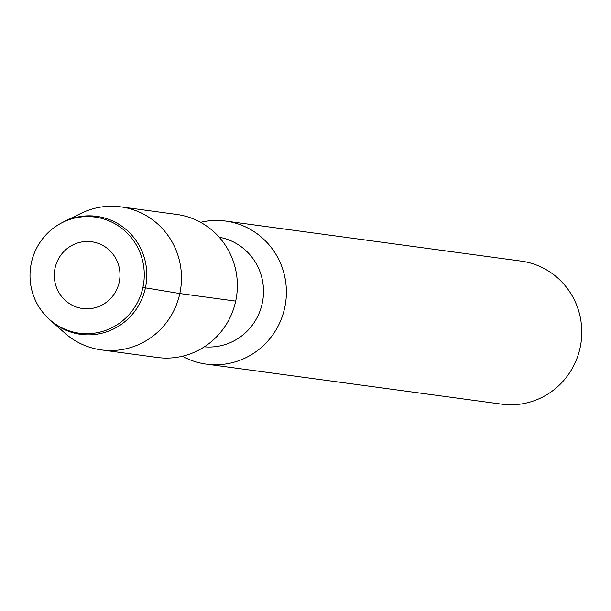 <?xml version="1.0" encoding="UTF-8"?>
<svg xmlns="http://www.w3.org/2000/svg" width="611" height="611" viewBox="0 0 611 611"><rect width="100%" height="100%" fill="white"/><g stroke="black" fill="none" stroke-linecap="round" stroke-linejoin="round"><path stroke-width="0.92" d="M119.206 282.206A33.681 32.834 -82.3 0 0 77.269 243.094A33.681 32.834 -82.3 0 0 64.942 300.108A33.681 32.834 -82.3 0 0 119.206 282.206M142.913 287.437A58.58 57.106 -82.3 0 0 94.98 217.081A58.58 57.106 -82.3 0 0 30.55 267.496A58.58 57.106 -82.3 0 0 79.3 333.194A58.58 57.106 -82.3 0 0 142.913 287.437A58.58 57.106 -82.3 0 0 94.98 217.081A58.58 57.106 -82.3 0 0 60.588 223.473A58.58 57.106 -82.3 0 0 47.795 317.873A58.58 57.106 -82.3 0 0 79.3 333.194A58.58 57.106 -82.3 0 0 142.913 287.437L145.426 287.857A59.542 58.045 -82.3 0 0 125.018 228.636A59.542 58.045 -82.3 0 0 64.04 221.663A59.542 58.045 -82.3 0 0 61.749 222.839L60.588 223.473M204.372 346.811A55.334 53.936 -82.3 0 0 262.234 303.339A55.334 53.936 -82.3 0 0 219.219 237.244M182.422 356.228A72.174 70.357 -82.3 0 0 206.342 364.125A72.174 70.357 -82.3 0 0 284.718 307.745A72.174 70.357 -82.3 0 0 225.665 221.075A72.174 70.357 -82.3 0 0 200.561 222.32M501.73 404.146A72.174 70.357 -82.3 0 0 580.106 347.766A72.174 70.357 -82.3 0 0 521.053 261.088L225.696 221.075M47.803 317.873L48.75 318.797A59.542 58.045 -82.3 0 0 50.644 320.538L64.919 333.155A72.174 70.357 -82.3 0 0 101.426 349.912A72.174 70.357 -82.3 0 0 179.81 293.532A72.174 70.357 -82.3 0 0 120.749 206.854A72.174 70.357 -82.3 0 0 81.156 213.3L64.04 221.656M157.317 357.481A72.174 70.357 -82.3 0 0 235.693 301.108A72.174 70.357 -82.3 0 0 176.64 214.43L120.779 206.862M235.693 301.108L179.81 293.532L145.426 287.857A59.542 58.045 -82.3 0 1 50.644 320.538M501.7 404.138L206.319 364.118M157.287 357.473L101.403 349.904"/></g></svg>
